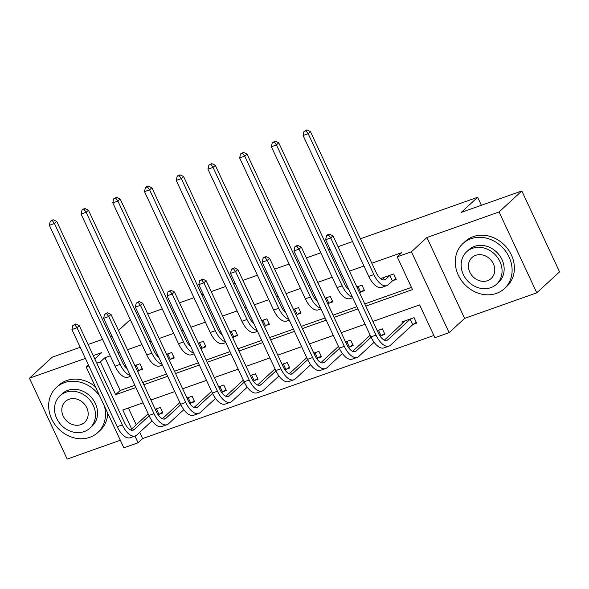 <?xml version="1.0" encoding="UTF-8"?>
<svg xmlns="http://www.w3.org/2000/svg" width="589" height="589" viewBox="0 0 589 589"><rect width="100%" height="100%" fill="white"/><g stroke="black" fill="none" stroke-linecap="round" stroke-linejoin="round"><path stroke-width="0.88" d="M139.718 432.297L142.641 438.562L138.084 442.766L123.859 447.802L86.141 366.925L88.902 365.953M80.207 347.289L52.215 357.199L29.45 378.197L67.161 459.074L120.333 440.248M360.424 238.781L477.642 197.286L461.253 212.401L521.839 190.961L559.55 271.831L536.785 292.829L499.074 211.959L426.907 237.507L411.424 251.783L449.135 332.66L434.91 337.696L419.618 304.911L372.925 321.439M426.907 237.507L464.618 318.377L536.785 292.829M464.618 318.377L449.135 332.66M142.641 438.562L433.872 335.472M521.839 190.961L499.074 211.959M118.499 330.495L129.182 320.637L130.544 320.151M138.422 317.368L139.902 316.838M147.78 314.055L162.255 308.923M170.133 306.14L171.62 305.61M179.498 302.827L193.972 297.703M201.85 294.912L203.338 294.39M211.208 291.599L225.69 286.475M233.561 283.684L235.048 283.162M242.926 280.371L257.4 275.247M265.278 272.457L266.765 271.934M274.643 269.144L289.118 264.019M296.996 261.229L298.476 260.706M306.354 257.916L320.836 252.791M328.706 250.008L330.193 249.478M338.071 246.688L352.546 241.564M481.375 205.281L477.642 197.286M128.387 408L136.228 424.809M413.316 324.289L416.622 323.118L414.074 317.655L401.875 321.969L402.53 323.383M381.606 335.509L384.904 334.346L382.357 328.876L377.24 330.687M349.888 346.737L353.186 345.574L350.639 340.103L345.522 341.914M318.17 357.965L321.476 356.794L318.929 351.331L313.812 353.142M286.46 369.193L289.759 368.022L287.211 362.559L282.094 364.37M254.742 380.42L258.041 379.25L255.493 373.787L250.377 375.598M223.032 391.648L226.331 390.478L223.783 385.015L218.666 386.826M191.315 402.869L194.613 401.705L192.066 396.242L186.949 398.046M159.597 414.096L162.895 412.933L160.348 407.463L155.238 409.274M365.791 306.133L412.484 289.604L397.192 256.819L401.75 252.622L371.821 263.217M363.943 266L349.468 271.131M341.591 273.914L340.103 274.445M332.225 277.228L317.751 282.352M309.873 285.142L308.386 285.665M300.515 288.455L286.033 293.58M278.163 296.37L276.675 296.893M268.798 299.683L254.323 304.808M246.445 307.598L244.958 308.121M237.08 310.911L222.605 316.035M214.727 318.826L213.247 319.348M205.37 322.139L190.888 327.263M183.017 330.046L181.53 330.576M173.652 333.367L159.177 338.491M151.299 341.274L149.812 341.804M141.934 344.587L127.46 349.711M119.582 352.502L118.102 353.032M110.224 355.815L104.93 357.692L120.215 390.478L134.874 385.287M142.752 382.504L166.591 374.059M174.462 371.276L198.302 362.839M206.179 360.048L230.019 351.611M237.897 348.821L261.73 340.383M269.607 337.593L293.447 329.155M301.325 326.365L325.165 317.927M333.043 315.144L356.875 306.7M364.753 303.917L411.446 287.388M392.937 280.57L396.235 279.4L393.688 273.937L381.488 278.258L382.099 279.569M361.219 291.798L364.517 290.627L361.97 285.164L356.853 286.976M329.501 303.026L332.807 301.855L330.252 296.392L325.143 298.203M297.791 314.246L301.089 313.083L298.542 307.62L293.425 309.431M266.073 325.474L269.372 324.311L266.824 318.84L261.707 320.652M234.356 336.702L237.661 335.531L235.114 330.068L229.997 331.879M202.645 347.93L205.944 346.759L203.396 341.296L198.279 343.107M170.928 359.157L174.226 357.987L171.679 352.524L166.562 354.335M139.218 370.385L142.516 369.215L139.968 363.752L134.852 365.563M94.807 358.937L101.625 352.649L93.261 355.609M85.383 358.399L29.45 378.197M88.394 364.856L86.141 366.925M96.78 363.163L100.373 361.889L115.665 394.674L135.912 387.51M104.93 357.692L100.373 361.889M397.192 256.819L411.424 251.783M88.078 344.499L102.56 339.374M110.43 336.591L111.917 336.061M143.046 402.81L122.799 409.981L131.671 429.006M134.947 436.037L138.084 442.766M365.047 324.222L341.208 332.66M333.33 335.45L309.497 343.888M301.62 346.678L277.78 355.115M269.902 357.906L246.062 366.343M238.192 369.134L214.352 377.571M206.474 380.354L182.634 388.799M174.756 391.582L150.917 400.019M143.782 384.72L167.622 376.283M175.5 373.492L199.34 365.055M207.218 362.272L231.057 353.827M238.928 351.044L262.768 342.607M270.646 339.816L294.485 331.379M302.363 328.588L326.196 320.151M334.073 317.361L357.913 308.923M120.215 390.478L115.665 394.674M384.786 277.088L382.209 279.613M389.844 275.461L385.788 279.201A12.251 5.809 -109.5 0 1 384.779 279.819A12.251 5.809 -109.5 0 1 376.135 272.471L310.447 131.605L308.172 133.703L373.86 274.577A18.369 8.717 70.5 0 0 386.818 285.591A18.369 8.717 70.5 0 0 388.335 284.671L392.392 280.924L389.844 275.461L390.389 275.107M395.882 278.649L392.392 280.924M306 130.773L306.913 129.926L303.968 131.487L306 130.773L308.172 133.703L303.085 135.499L368.78 276.374A18.369 8.717 70.5 0 0 381.738 287.395L386.818 285.591M303.085 135.499L303.968 131.487M306.913 129.926L310.447 131.605M416.268 322.36L412.779 324.642L410.224 319.179L387.96 339.72A12.251 5.809 -109.5 0 1 386.951 340.332A12.251 5.809 -109.5 0 1 378.315 332.991L333.006 235.828L330.731 237.934L376.032 335.089A18.369 8.717 70.5 0 0 388.998 346.111A18.369 8.717 70.5 0 0 390.507 345.183L412.779 324.642M410.224 319.179L410.769 318.818M405.173 320.799L384.381 340.133M328.566 234.996L329.472 234.157L327.44 234.878L326.534 235.718L328.566 234.996L330.731 237.934L325.651 239.73L370.952 336.886A18.369 8.717 70.5 0 0 383.91 347.908L388.998 346.111M325.651 239.73L326.534 235.718M329.472 234.157L333.006 235.828M496.431 293.388A30.621 26.417 -132.7 0 0 504.449 288.573A30.621 26.417 -132.7 0 0 506.459 252.401A30.621 26.417 -132.7 0 0 470.95 238.744A30.621 26.417 -132.7 0 0 462.925 243.559A30.621 26.417 -132.7 0 0 460.915 279.738A30.621 26.417 -132.7 0 0 496.431 293.388M504.449 288.573L506.731 286.475A30.621 26.417 -132.7 0 0 508.734 250.303A30.621 26.417 -132.7 0 0 473.225 236.645A30.621 26.417 -132.7 0 0 465.2 241.461L462.925 243.559M466.643 251.797L468.741 249.861A22.051 19.017 47.3 0 1 474.513 246.393A22.051 19.017 47.3 0 1 500.083 256.23A22.051 19.017 47.3 0 1 498.64 282.271L496.542 284.207A22.051 19.017 -132.7 0 0 497.992 258.159A22.051 19.017 -132.7 0 0 472.422 248.33A22.051 19.017 -132.7 0 0 466.643 251.797A22.051 19.017 -132.7 0 0 465.2 277.839A22.051 19.017 -132.7 0 0 490.77 287.668A22.051 19.017 -132.7 0 0 496.542 284.207M475.684 255.324A14.21 12.259 -132.7 0 0 471.958 257.555A14.21 12.259 -132.7 0 0 471.031 274.341A14.21 12.259 -132.7 0 0 487.508 280.673A14.21 12.259 -132.7 0 0 491.226 278.442A14.21 12.259 -132.7 0 0 492.161 261.656A14.21 12.259 -132.7 0 0 475.684 255.324M99.85 396.316A30.621 26.417 -132.7 0 0 64.348 382.673A30.621 26.417 -132.7 0 0 56.323 387.496A30.621 26.417 -132.7 0 0 54.313 423.668A30.621 26.417 -132.7 0 0 89.83 437.318A30.621 26.417 -132.7 0 0 97.848 432.503A30.621 26.417 -132.7 0 0 104.349 405.968M97.848 432.503L100.123 430.404A30.621 26.417 -132.7 0 0 107.765 413.294M95.396 386.774A30.621 26.417 -132.7 0 0 66.623 380.575A30.621 26.417 -132.7 0 0 58.598 385.39L56.323 387.496M60.041 395.727L62.139 393.791A22.051 19.017 47.3 0 1 67.912 390.33A22.051 19.017 47.3 0 1 93.482 400.159A22.051 19.017 47.3 0 1 92.039 426.2L89.94 428.137A22.051 19.017 -132.7 0 0 91.391 402.088A22.051 19.017 -132.7 0 0 65.821 392.259A22.051 19.017 -132.7 0 0 60.041 395.727A22.051 19.017 -132.7 0 0 58.598 421.768A22.051 19.017 -132.7 0 0 84.168 431.604A22.051 19.017 -132.7 0 0 89.94 428.137M69.082 399.254A14.21 12.259 -132.7 0 0 65.357 401.484A14.21 12.259 -132.7 0 0 64.429 418.271A14.21 12.259 -132.7 0 0 80.907 424.61A14.21 12.259 -132.7 0 0 84.625 422.372A14.21 12.259 -132.7 0 0 85.56 405.585A14.21 12.259 -132.7 0 0 69.082 399.254M364.164 289.869L360.674 292.151L358.127 286.688L357.148 287.594M358.127 286.688L358.672 286.335M359.695 293.057L360.674 292.151M349.093 290.002A12.251 5.809 -109.5 0 1 344.425 283.699L278.73 142.825L276.455 144.931L342.143 285.798A18.369 8.717 70.5 0 0 352.296 296.878M274.29 141.993L275.196 141.154L272.258 142.715L274.29 141.993L276.455 144.931L271.374 146.727L337.063 287.601A18.369 8.717 70.5 0 0 350.021 298.623L352.671 297.681M271.374 146.727L272.258 142.715M275.196 141.154L278.73 142.825M332.454 301.097L328.964 303.379L326.409 297.916L325.43 298.822M326.409 297.916L326.954 297.555M327.977 304.285L328.964 303.379M317.375 301.229A12.251 5.809 -109.5 0 1 312.707 294.927L247.019 154.053L244.737 156.151L310.432 297.025A18.369 8.717 70.5 0 0 320.585 308.106M242.572 153.221L243.485 152.382L240.54 153.943L242.572 153.221L244.737 156.151L239.657 157.955L305.345 298.829A18.369 8.717 70.5 0 0 318.31 309.843L320.953 308.908M239.657 157.955L240.54 153.943M243.485 152.382L247.019 154.053M384.551 333.588L381.061 335.87L378.513 330.4L377.527 331.312M371.114 337.225L356.242 350.941A12.251 5.809 -109.5 0 1 355.233 351.559A12.251 5.809 -109.5 0 1 346.597 344.212L301.288 247.056L299.013 249.154L344.322 346.317A18.369 8.717 70.5 0 0 357.28 357.332A18.369 8.717 70.5 0 0 358.797 356.411L374.103 342.283M380.361 336.51L381.061 335.87M378.513 330.4L379.058 330.046M370.172 335.207L352.664 351.353M296.849 246.224L297.762 245.385L295.73 246.106L294.817 246.946L296.849 246.224L299.013 249.154L293.933 250.958L339.235 348.114A18.369 8.717 70.5 0 0 352.2 359.135L357.28 357.332M293.933 250.958L294.817 246.946M297.762 245.385L301.288 247.056M352.833 344.815L349.343 347.09L346.796 341.627L345.817 342.533M339.397 348.452L324.532 362.169A12.251 5.809 -109.5 0 1 323.523 362.787A12.251 5.809 -109.5 0 1 314.879 355.439L269.578 258.284L267.303 260.382L312.604 357.538A18.369 8.717 70.5 0 0 325.562 368.559A18.369 8.717 70.5 0 0 327.079 367.632L342.386 353.51M348.644 347.738L349.343 347.09M346.796 341.627L347.341 341.274M338.454 346.435L320.953 362.581M265.131 257.452L266.044 256.613L264.012 257.334L263.099 258.173L265.131 257.452L267.303 260.382L262.215 262.186L307.524 359.342A18.369 8.717 70.5 0 0 320.482 370.363L325.562 368.559M262.215 262.186L263.099 258.173M266.044 256.613L269.578 258.284M300.736 312.325L297.246 314.607L294.699 309.137L293.712 310.05M294.699 309.137L295.244 308.783M296.26 315.513L297.246 314.607M285.658 312.457A12.251 5.809 -109.5 0 1 280.99 306.155L215.302 165.281L213.027 167.379L278.715 308.253A18.369 8.717 70.5 0 0 288.868 319.334M210.862 164.449L211.768 163.609L208.823 165.17L210.862 164.449L213.027 167.379L207.946 169.183L273.635 310.05A18.369 8.717 70.5 0 0 286.593 321.071L289.243 320.136M207.946 169.183L208.823 165.17M211.768 163.609L215.302 165.281M269.018 323.552L265.529 325.835L262.981 320.364L262.002 321.277M262.981 320.364L263.526 320.011M264.549 326.74L265.529 325.835M253.947 323.685A12.251 5.809 -109.5 0 1 249.28 317.383L183.584 176.509L181.309 178.607L246.997 319.481A18.369 8.717 70.5 0 0 257.15 330.562M179.144 175.677L180.057 174.837L178.018 175.559L177.112 176.398L179.144 175.677L181.309 178.607L176.229 180.403L241.917 321.277A18.369 8.717 70.5 0 0 254.875 332.299L257.526 331.364M176.229 180.403L177.112 176.398M180.057 174.837L183.584 176.509M237.308 334.78L233.818 337.055L231.271 331.592L230.284 332.498M231.271 331.592L231.808 331.239M232.832 337.968L233.818 337.055M222.23 334.913A12.251 5.809 -109.5 0 1 217.562 328.61L151.874 187.736L149.599 189.835L215.287 330.709A18.369 8.717 70.5 0 0 225.44 341.789M147.427 186.904L148.34 186.065L146.308 186.779L145.395 187.626L147.427 186.904L149.599 189.835L144.511 191.631L210.199 332.505A18.369 8.717 70.5 0 0 223.165 343.527L225.808 342.592M144.511 191.631L145.395 187.626M148.34 186.065L151.874 187.736M321.123 356.043L317.633 358.318L315.086 352.855L314.099 353.761M307.686 359.68L292.814 373.397A12.251 5.809 -109.5 0 1 291.805 374.015A12.251 5.809 -109.5 0 1 283.169 366.667L237.86 269.512L235.585 271.61L280.894 368.766A18.369 8.717 70.5 0 0 293.852 379.787A18.369 8.717 70.5 0 0 295.361 378.86L310.675 364.738M316.926 358.966L317.633 358.318M315.086 352.855L315.623 352.502M306.744 357.663L289.236 373.809M233.421 268.68L234.326 267.84L232.294 268.562L231.389 269.401L233.421 268.68L235.585 271.61L230.505 273.406L275.807 370.569A18.369 8.717 70.5 0 0 288.765 381.584L293.852 379.787M230.505 273.406L231.389 269.401M234.326 267.84L237.86 269.512M289.405 367.271L285.915 369.546L283.368 364.083L282.381 364.989M275.969 370.908L261.104 384.624A12.251 5.809 -109.5 0 1 260.095 385.243A12.251 5.809 -109.5 0 1 251.451 377.895L206.15 280.739L203.868 282.838L249.176 379.993A18.369 8.717 70.5 0 0 262.134 391.015A18.369 8.717 70.5 0 0 263.651 390.087L278.958 375.966M285.216 370.194L285.915 369.546M283.368 364.083L283.913 363.73M275.026 368.891L257.518 385.037M201.703 279.908L202.616 279.068L199.671 280.622L201.703 279.908L203.868 282.838L198.787 284.634L244.096 381.797A18.369 8.717 70.5 0 0 257.054 392.811L262.134 391.015M198.787 284.634L199.671 280.622M202.616 279.068L206.15 280.739M257.688 378.491L254.198 380.774L251.65 375.311L250.671 376.216M244.251 382.136L229.386 395.852A12.251 5.809 -109.5 0 1 228.377 396.471A12.251 5.809 -109.5 0 1 219.734 389.123L174.432 291.967L172.157 294.066L217.459 391.221A18.369 8.717 70.5 0 0 230.417 402.243A18.369 8.717 70.5 0 0 231.933 401.315L247.24 387.194M253.498 381.422L254.198 380.774M251.65 375.311L252.195 374.957M243.309 380.111L225.808 396.264M169.985 291.135L170.898 290.289L167.953 291.849L169.985 291.135L172.157 294.066L167.07 295.862L212.379 393.018A18.369 8.717 70.5 0 0 225.337 404.039L230.417 402.243M167.07 295.862L167.953 291.849M170.898 290.289L174.432 291.967M225.977 389.719L222.487 392.002L219.94 386.539L218.953 387.444M212.541 393.364L197.668 407.08A12.251 5.809 -109.5 0 1 196.66 407.691A12.251 5.809 -109.5 0 1 188.024 400.351L142.715 303.188L140.44 305.293L185.749 402.449A18.369 8.717 70.5 0 0 198.707 413.471A18.369 8.717 70.5 0 0 200.216 412.543L215.53 398.414M221.781 392.649L222.487 392.002M219.94 386.539L220.477 386.178M211.598 391.339L194.09 407.492M138.275 302.356L139.181 301.516L136.243 303.077L138.275 302.356L140.44 305.293L135.36 307.09L180.661 404.245A18.369 8.717 70.5 0 0 193.619 415.267L198.707 413.471M135.36 307.09L136.243 303.077M139.181 301.516L142.715 303.188M205.59 346.008L202.101 348.283L199.553 342.82L198.567 343.726M199.553 342.82L200.098 342.467M201.114 349.189L202.101 348.283M190.519 346.141A12.251 5.809 -109.5 0 1 185.844 339.831L120.156 198.964L117.881 201.063L183.569 341.937A18.369 8.717 70.5 0 0 193.722 353.01M115.716 198.132L116.622 197.293L113.677 198.846L115.716 198.132L117.881 201.063L112.801 202.859L178.489 343.733A18.369 8.717 70.5 0 0 191.447 354.755L194.098 353.812M112.801 202.859L113.677 198.846M116.622 197.293L120.156 198.964M173.873 357.228L170.383 359.511L167.836 354.048L166.856 354.953M167.836 354.048L168.38 353.694M169.404 360.416L170.383 359.511M158.802 357.361A12.251 5.809 -109.5 0 1 154.134 351.059L88.438 210.185L86.163 212.29L151.859 353.157A18.369 8.717 70.5 0 0 162.004 364.238M83.999 209.353L84.912 208.513L82.872 209.235L81.967 210.074L83.999 209.353L86.163 212.29L81.083 214.087L146.771 354.961A18.369 8.717 70.5 0 0 159.729 365.983L162.38 365.04M81.083 214.087L81.967 210.074M84.912 208.513L88.438 210.185M194.26 400.947L190.77 403.229L188.222 397.759L187.236 398.672M180.823 404.584L165.958 418.3A12.251 5.809 -109.5 0 1 164.949 418.919A12.251 5.809 -109.5 0 1 156.306 411.571L111.004 314.416L108.722 316.514L154.031 413.677A18.369 8.717 70.5 0 0 166.989 424.691A18.369 8.717 70.5 0 0 168.506 423.771L183.812 409.642M190.07 403.87L190.77 403.229M188.222 397.759L188.767 397.406M179.881 402.567L162.373 418.713M106.557 313.584L107.47 312.744L104.525 314.305L106.557 313.584L108.722 316.514L103.642 318.318L148.951 415.473A18.369 8.717 70.5 0 0 161.909 426.495L166.989 424.691M103.642 318.318L104.525 314.305M107.47 312.744L111.004 314.416M142.163 368.456L138.673 370.739L136.125 365.276L135.139 366.181M136.125 365.276L136.663 364.915M137.686 371.644L138.673 370.739M127.084 368.589A12.251 5.809 -109.5 0 1 122.416 362.287L56.728 221.412L54.453 223.511L120.141 364.385A18.369 8.717 70.5 0 0 130.294 375.465M52.281 220.581L53.194 219.741L50.249 221.302L52.281 220.581L54.453 223.511L49.366 225.315L115.061 366.189A18.369 8.717 70.5 0 0 128.019 377.203L130.67 376.268M49.366 225.315L50.249 221.302M53.194 219.741L56.728 221.412M162.549 412.175L159.052 414.45L156.505 408.987L155.525 409.892M149.105 415.812L134.24 429.528A12.251 5.809 -109.5 0 1 133.232 430.147A12.251 5.809 -109.5 0 1 124.588 422.799L79.287 325.643L77.012 327.742L122.313 424.905A18.369 8.717 70.5 0 0 135.279 435.919A18.369 8.717 70.5 0 0 136.788 434.991L152.095 420.87M158.353 415.098L159.052 414.45M156.505 408.987L157.049 408.633M148.163 413.795L130.662 429.941M74.84 324.811L75.753 323.972L72.808 325.533L74.84 324.811L77.012 327.742L71.924 329.546L117.233 426.701A18.369 8.717 70.5 0 0 130.191 437.723L135.279 435.919M71.924 329.546L72.808 325.533M75.753 323.972L79.287 325.643M385.788 279.201L383.601 279.974M373.86 274.577L368.78 276.374M387.96 339.72L385.78 340.486M376.032 335.089L370.952 336.886M342.143 285.798L337.063 287.601M310.432 297.025L305.345 298.829M356.242 350.941L354.063 351.714M344.322 346.317L339.235 348.114M324.532 362.169L322.352 362.942M312.604 357.538L307.524 359.342M278.715 308.253L273.635 310.05M246.997 319.481L241.917 321.277M215.287 330.709L210.199 332.505M292.814 373.397L290.635 374.17M280.894 368.766L275.807 370.569M261.104 384.624L258.917 385.397M249.176 379.993L244.096 381.797M229.386 395.852L227.207 396.625M217.459 391.221L212.379 393.018M197.668 407.08L195.489 407.846M185.749 402.449L180.661 404.245M183.569 341.937L178.489 343.733M151.859 353.157L146.771 354.961M165.958 418.3L163.771 419.074M154.031 413.677L148.951 415.473M120.141 364.385L115.061 366.189M134.24 429.528L132.061 430.301M122.313 424.905L117.233 426.701"/></g></svg>
